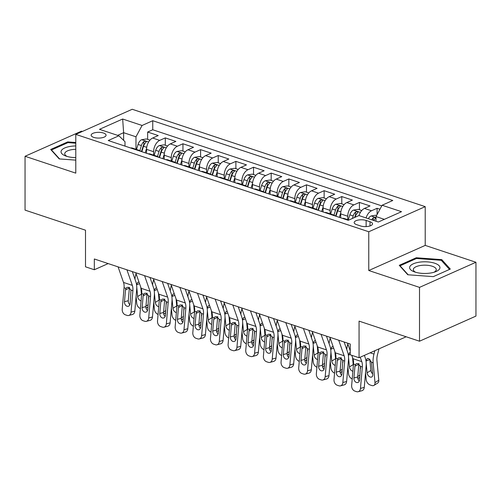 <?xml version="1.0" encoding="UTF-8"?>
<svg xmlns="http://www.w3.org/2000/svg" width="501" height="501" viewBox="0 0 501 501"><rect width="100%" height="100%" fill="white"/><g stroke="black" fill="none" stroke-linecap="round" stroke-linejoin="round"><path stroke-width="0.75" d="M93.725 137.38A7.465 2.868 0 0 0 101.709 137.819A7.465 2.868 0 0 0 106.068 135.207A7.465 2.868 0 0 0 103.488 133.034A7.465 2.868 0 0 0 95.503 132.596A7.465 2.868 0 0 0 91.138 135.207A7.465 2.868 0 0 0 93.725 137.38M82.364 131.462L81.488 131.168L25.05 156.281L25.05 210.119L85.502 230.203L85.502 266.814L94.326 269.745L108.178 263.582M425.211 206.644L132.233 109.274L75.789 134.387L368.767 231.756L425.211 206.644L425.211 245.402L368.767 270.515L419.512 287.38L475.95 262.267L425.211 245.402M475.95 262.267L475.95 316.1L419.512 341.212L359.06 321.122L359.06 357.733L406.161 336.772M419.512 287.38L419.512 341.212M379.952 209.243L377.084 208.291L377.084 214.566M359.01 215.587A9.331 5.63 -71.6 0 1 364.459 208.422L370.026 205.942L359.436 202.423L359.436 209.756M340.705 217.803L340.705 213.883A9.331 5.63 108.4 0 1 346.811 202.554L352.378 200.081L341.788 196.561L341.788 203.888M323.057 211.936L323.057 208.015A9.331 5.63 108.4 0 1 329.157 196.686L334.731 194.213L324.141 190.693L324.141 198.02M305.41 206.074L305.41 202.154A9.331 5.63 108.4 0 1 311.509 190.825L317.077 188.345L306.487 184.825L306.487 192.159M287.762 200.206L287.762 196.286A9.331 5.63 108.4 0 1 293.862 184.957L299.429 182.483L288.839 178.963L288.839 186.291M270.108 194.344L270.108 190.424A9.331 5.63 108.4 0 1 276.214 179.095L281.781 176.615L271.191 173.095L271.191 180.429M252.46 188.476L252.46 184.556A9.331 5.63 108.4 0 1 258.56 173.227L264.133 170.747L253.544 167.228L253.544 174.561M234.812 182.608L234.812 178.688A9.331 5.63 108.4 0 1 240.912 167.359L246.479 164.885L235.89 161.366L235.89 168.693M217.165 176.747L217.165 172.826A9.331 5.63 108.4 0 1 223.264 161.497L228.832 159.017L218.242 155.498L218.242 162.831M199.511 170.879L199.511 166.958A9.331 5.63 108.4 0 1 205.617 155.629L211.184 153.156L200.594 149.636L200.594 156.963M181.863 165.011L181.863 161.09A9.331 5.63 108.4 0 1 187.963 149.768L193.53 147.288L182.946 143.768L182.946 151.095M164.215 159.149L164.215 155.229A9.331 5.63 108.4 0 1 170.315 143.9L175.882 141.42L165.292 137.9L165.292 145.234M359.06 357.733L350.237 354.796L350.237 344.03L94.326 258.979L94.326 269.745M370.014 221.736L366.131 220.446A7.233 2.781 0 0 0 358.397 220.02A7.233 2.781 0 0 0 354.169 222.55A7.233 2.781 0 0 0 356.674 224.655L360.557 225.945A7.233 2.781 0 0 0 368.298 226.364A7.233 2.781 0 0 0 372.519 223.841A7.233 2.781 0 0 0 370.014 221.736L370.014 225.945M124.993 146.11L124.993 141.683L118.894 135.784L108.216 140.537L348.245 220.308L358.923 215.555L378.336 222.012L401.52 211.691L382.106 205.241L392.784 200.494L152.755 120.716L142.077 125.469L135.978 136.798L123.622 132.69L117.616 135.364M118.894 135.784L99.48 129.333L122.664 119.019L142.077 125.469M153.625 155.153L153.625 151.709A9.331 5.63 -71.6 0 1 159.725 140.38L165.292 137.9M146.568 153.281L146.568 149.361L153.625 151.709M171.273 161.021L171.273 157.571A9.331 5.63 -71.6 0 1 177.379 146.248L182.946 143.768M188.921 166.883L188.921 163.439A9.331 5.63 -71.6 0 1 195.027 152.11L200.594 149.636M206.575 172.751L206.575 169.307A9.331 5.63 -71.6 0 1 212.674 157.978L218.242 155.498M224.223 178.619L224.223 175.168A9.331 5.63 -71.6 0 1 230.322 163.84L235.89 161.366M241.87 184.481L241.87 181.036A9.331 5.63 -71.6 0 1 247.976 169.707L253.544 167.228M259.518 190.349L259.518 186.904A9.331 5.63 -71.6 0 1 265.624 175.575L271.191 173.095M277.172 196.21L277.172 192.766A9.331 5.63 -71.6 0 1 283.272 181.437L288.839 178.963M294.82 202.078L294.82 198.634A9.331 5.63 -71.6 0 1 300.919 187.305L306.487 184.825M312.467 207.946L312.467 204.496A9.331 5.63 -71.6 0 1 318.573 193.173L324.141 190.693M330.121 213.808L330.121 210.364A9.331 5.63 -71.6 0 1 336.221 199.035L341.788 196.561M347.769 219.676L347.769 216.232A9.331 5.63 -71.6 0 1 353.869 204.903L359.436 202.423M366.068 217.935A9.331 5.63 -71.6 0 1 371.517 210.764L377.084 208.291M381.768 205.873L152.755 129.765L147.645 132.039L147.645 139.366M146.568 149.361A9.331 5.63 108.4 0 1 152.667 138.032L158.235 135.558L147.645 132.039M342.433 218.38A9.331 5.63 -71.6 0 1 344.218 218.492L348.853 220.039M384.342 219.338L376.007 216.57L382.106 205.241M376.007 221.235L376.007 216.57M368.767 270.515L368.767 231.756M25.05 156.281L75.789 173.146L75.789 134.387M123.622 140.355L123.622 132.69L122.664 119.019M135.978 149.285L135.978 136.798M331.844 214.86A9.331 5.63 -71.6 0 1 333.628 214.979A9.331 5.63 -71.6 0 1 335.125 215.95M333.628 214.979L326.564 212.631A9.331 5.63 108.4 0 0 324.786 212.512M314.196 208.992A9.331 5.63 -71.6 0 1 315.974 209.111A9.331 5.63 -71.6 0 1 317.477 210.082M315.974 209.111L308.917 206.763A9.331 5.63 108.4 0 0 307.138 206.644M296.548 203.124A9.331 5.63 -71.6 0 1 298.327 203.243A9.331 5.63 -71.6 0 1 299.823 204.22M298.327 203.243L291.269 200.901A9.331 5.63 108.4 0 0 289.484 200.782M278.894 197.262A9.331 5.63 -71.6 0 1 280.679 197.381A9.331 5.63 -71.6 0 1 282.176 198.352M280.679 197.381L273.621 195.033A9.331 5.63 108.4 0 0 271.836 194.914M261.246 191.395A9.331 5.63 -71.6 0 1 263.031 191.514A9.331 5.63 -71.6 0 1 264.528 192.484M263.031 191.514L255.967 189.165A9.331 5.63 108.4 0 0 254.189 189.052M243.599 185.533A9.331 5.63 -71.6 0 1 245.377 185.646A9.331 5.63 -71.6 0 1 246.88 186.623M245.377 185.646L238.319 183.303A9.331 5.63 108.4 0 0 236.541 183.184M225.951 179.665A9.331 5.63 -71.6 0 1 227.73 179.784A9.331 5.63 -71.6 0 1 229.226 180.755M227.73 179.784L220.672 177.435A9.331 5.63 108.4 0 0 218.887 177.316M208.297 173.797A9.331 5.63 -71.6 0 1 210.082 173.916A9.331 5.63 -71.6 0 1 211.579 174.887M210.082 173.916L203.024 171.574A9.331 5.63 108.4 0 0 201.239 171.455M190.649 167.935A9.331 5.63 -71.6 0 1 192.434 168.054A9.331 5.63 -71.6 0 1 193.931 169.025M192.434 168.054L185.37 165.706A9.331 5.63 108.4 0 0 183.591 165.587M173.002 162.067A9.331 5.63 -71.6 0 1 174.78 162.186A9.331 5.63 -71.6 0 1 176.283 163.157M174.78 162.186L167.722 159.838A9.331 5.63 108.4 0 0 165.944 159.719M155.354 156.199A9.331 5.63 -71.6 0 1 157.132 156.318A9.331 5.63 -71.6 0 1 158.629 157.295M157.132 156.318L150.075 153.976A9.331 5.63 108.4 0 0 148.29 153.857M137.7 150.338A9.331 5.63 -71.6 0 1 139.485 150.457A9.331 5.63 -71.6 0 1 140.981 151.427M152.755 129.765L152.755 120.716M139.485 150.457L132.427 148.108A9.331 5.63 108.4 0 0 130.642 147.989M441.782 259.637L416.256 257.758L399.259 265.317L407.789 274.761L433.321 276.64L450.318 269.075L441.782 259.637L441.782 260.883M75.789 142.509L67.679 141.908L50.682 149.473L59.218 158.917L75.789 160.132M416.256 258.597L416.256 257.758M67.679 142.754L67.679 141.908M360.238 357.207L361.778 361.628A11.661 7.039 -71.6 0 1 362.329 366.951L360.482 388.394L364.265 387.386A4.666 3.457 75.1 0 1 361.935 390.717L358.152 391.726A4.666 3.457 -104.9 0 0 360.482 388.394M364.384 355.366L365.285 357.958A17.497 10.559 -71.6 0 1 366.112 365.943L364.265 387.386M351.771 355.309L352.954 358.697A11.661 7.039 -71.6 0 1 353.506 364.02L351.658 385.457A4.666 3.457 -104.9 0 0 354.802 391.074L356.568 391.663A4.666 3.457 -104.9 0 0 358.152 391.726M347.531 343.129L350.237 350.9M358.923 363.551L358.816 364.208L354.946 366.193L353.931 377.992L357.72 376.984L358.816 364.208M357.72 376.984A3.732 2.768 -104.9 0 0 359.33 380.973M354.946 366.193L355.403 364.647L356.368 363.663L357.964 363.588L360.426 366.319L359.58 379.864A3.732 2.768 75.1 0 1 357.72 382.532A3.732 2.768 75.1 0 1 356.449 382.482A3.732 2.768 75.1 0 1 353.931 377.992M376.602 215.461L375.844 215.205L371.028 215.981A6.181 3.732 108.4 0 0 368.354 218.693M365.53 372.719L366.175 379.67A4.666 3.006 -121.9 0 0 370.089 384.95L371.855 385.538A4.666 3.006 -121.9 0 0 373.94 385.394A4.666 3.006 -121.9 0 0 374.998 382.607L378.781 380.246A4.666 3.006 58.1 0 1 377.723 383.033L373.94 385.394M374.886 350.694L373.978 354.088A17.497 10.559 108.4 0 0 373.157 362.805L374.998 382.607M379.025 348.846L377.491 354.639A11.661 7.039 108.4 0 0 376.94 360.451L378.781 380.246M365.974 361.021L367.239 358.559L368.667 358.559L371.517 362.261L372.725 374.692A3.732 2.405 58.1 0 1 371.874 376.921A3.732 2.405 58.1 0 1 370.208 377.04A3.732 2.405 58.1 0 1 367.076 372.819L366.193 363.363M369.826 359.267L370.859 370.458A3.732 2.405 -121.9 0 0 372.65 373.871M373.827 220.509A6.181 3.732 -71.6 0 1 375.355 218.574L375.694 218.023L375.092 217.528L373.239 217.866A6.181 3.732 108.4 0 0 371.704 219.807M414.872 272.037A15.162 5.83 0 0 0 435.288 271.836A15.162 5.83 0 0 0 434.699 263.219A15.162 5.83 0 0 0 413.575 263.701A15.162 5.83 0 0 0 414.289 271.836A15.162 5.83 0 0 0 414.872 272.037M433.841 272.306A11.479 4.415 0 0 0 436.265 269.588A11.479 4.415 0 0 0 432.294 266.25A11.479 4.415 0 0 0 420.013 265.574A11.479 4.415 0 0 0 413.306 269.588A11.479 4.415 0 0 0 415.736 272.306M408.165 274.786L400.048 265.806L416.519 258.478L441.256 260.301L449.51 269.438M400.048 266.194L400.048 265.806M75.789 145.954A15.162 5.83 0 0 0 71.236 146.273A15.162 5.83 0 0 0 65.712 155.993A15.162 5.83 0 0 0 75.789 157.608M75.789 149.336A11.479 4.415 0 0 0 72.445 149.574A11.479 4.415 0 0 0 64.735 153.744A11.479 4.415 0 0 0 67.159 156.462M51.478 150.35L51.478 149.962L67.948 142.635L75.789 143.211M59.594 158.942L51.478 149.962M338.707 340.198L344.131 355.76A11.661 7.039 -71.6 0 1 344.675 361.083L342.834 382.526L346.617 381.518A4.666 3.457 75.1 0 1 344.287 384.849L340.505 385.858A4.666 3.457 -104.9 0 0 342.834 382.526M344.118 341.995L347.638 352.09A17.497 10.559 -71.6 0 1 348.464 360.075L346.617 381.518M329.883 337.267L335.307 352.829A11.661 7.039 -71.6 0 1 335.852 358.152L334.01 379.595A4.666 3.457 -104.9 0 0 337.154 385.206L338.92 385.795A4.666 3.457 -104.9 0 0 340.505 385.858M341.275 357.689L341.168 358.34L337.298 360.332L336.284 372.124L340.066 371.116L341.168 358.34M340.066 371.116A3.732 2.768 -104.9 0 0 341.682 375.105M337.298 360.332L337.755 358.785L338.72 357.795L340.317 357.72L342.778 360.451L341.933 374.003A3.732 2.768 75.1 0 1 340.073 376.671A3.732 2.768 75.1 0 1 338.801 376.614A3.732 2.768 75.1 0 1 336.284 372.124M321.06 334.33L326.477 349.898A11.661 7.039 -71.6 0 1 327.028 355.222L325.18 376.658L328.969 375.65A4.666 3.457 75.1 0 1 326.639 378.988L322.857 379.996A4.666 3.457 -104.9 0 0 325.18 376.658M326.47 336.133L329.99 346.229A17.497 10.559 -71.6 0 1 330.81 354.213L328.969 375.65M312.236 331.399L317.653 346.961A11.661 7.039 -71.6 0 1 318.204 352.284L316.356 373.727A4.666 3.457 -104.9 0 0 319.506 379.345L321.273 379.927A4.666 3.457 -104.9 0 0 322.857 379.996M323.627 351.821L323.521 352.479L319.651 354.464L318.636 366.256L322.419 365.248L323.521 352.479M322.419 365.248A3.732 2.768 -104.9 0 0 324.028 369.237M319.651 354.464L320.108 352.917L321.066 351.927L322.669 351.852L325.13 354.589L324.285 368.135A3.732 2.768 75.1 0 1 322.419 370.803A3.732 2.768 75.1 0 1 321.154 370.753A3.732 2.768 75.1 0 1 318.636 366.256M303.406 328.468L308.829 344.03A11.661 7.039 -71.6 0 1 309.38 349.354L307.533 370.796L311.315 369.788A4.666 3.457 75.1 0 1 308.992 373.12L305.203 374.128A4.666 3.457 -104.9 0 0 307.533 370.796M308.823 330.265L312.336 340.361A17.497 10.559 -71.6 0 1 313.163 348.345L311.315 369.788M294.582 325.537L300.005 341.1A11.661 7.039 -71.6 0 1 300.556 346.423L298.709 367.859A4.666 3.457 -104.9 0 0 301.859 373.477L303.619 374.065A4.666 3.457 -104.9 0 0 305.203 374.128M305.973 345.959L305.867 346.611L302.003 348.602L300.988 360.394L304.771 359.386L305.867 346.611M304.771 359.386A3.732 2.768 -104.9 0 0 306.38 363.375M302.003 348.602L302.454 347.055L303.418 346.066L305.015 345.991L307.476 348.721L306.631 362.267A3.732 2.768 75.1 0 1 304.771 364.935A3.732 2.768 75.1 0 1 303.506 364.885A3.732 2.768 75.1 0 1 300.988 360.394M285.758 322.6L291.181 338.162A11.661 7.039 -71.6 0 1 291.732 343.486L289.885 364.928L293.667 363.92A4.666 3.457 75.1 0 1 291.338 367.258L287.555 368.266A4.666 3.457 -104.9 0 0 289.885 364.928M291.175 324.404L294.688 334.493A17.497 10.559 -71.6 0 1 295.515 342.477L293.667 363.92M276.934 319.669L282.357 335.232A11.661 7.039 -71.6 0 1 282.908 340.555L281.061 361.998A4.666 3.457 -104.9 0 0 284.205 367.615L285.971 368.197A4.666 3.457 -104.9 0 0 287.555 368.266M288.325 340.091L288.219 340.749L284.349 342.734L283.334 354.526L287.123 353.518L288.219 340.749M287.123 353.518A3.732 2.768 -104.9 0 0 288.733 357.507M284.349 342.734L284.806 341.187L285.77 340.198L287.367 340.123L289.829 342.853L288.983 356.405A3.732 2.768 75.1 0 1 287.123 359.073A3.732 2.768 75.1 0 1 285.852 359.017A3.732 2.768 75.1 0 1 283.334 354.526M361.747 210.52L358.196 209.343L353.38 210.113A6.181 3.732 108.4 0 0 349.842 214.829L348.301 219.851M347.876 366.851L348.527 373.809A4.666 3.006 -121.9 0 0 352.216 379M347.844 344.024L347.506 345.289A17.497 10.559 108.4 0 0 346.73 349.479M360.363 366.118L360.57 368.354M355.134 217.246L355.315 216.645A6.181 3.732 -71.6 0 1 357.708 212.706L358.046 212.155L357.445 211.66L355.591 212.004A6.181 3.732 108.4 0 0 353.199 215.944L352.428 218.449M354.645 217.459L354.971 216.413A3.15 1.904 -71.6 0 1 355.591 215.098L355.591 212.004M348.327 355.159L349.592 352.698M352.879 371.26A3.732 2.405 58.1 0 1 352.554 371.172A3.732 2.405 58.1 0 1 349.429 366.951L348.546 357.501M352.554 357.545L353.211 364.59A3.732 2.405 -121.9 0 0 353.38 365.454M344.099 204.659L340.542 203.475L335.726 204.245A6.181 3.732 108.4 0 0 332.194 208.961L330.647 213.99M330.228 360.983L330.879 367.941A4.666 3.006 -121.9 0 0 334.562 373.132M330.19 338.156L329.858 339.428A17.497 10.559 108.4 0 0 329.076 343.611M340.761 212.737L339.34 217.353M342.715 360.25L342.922 362.486M335.989 216.238L337.668 210.783A6.181 3.732 -71.6 0 1 340.054 206.838L340.398 206.287L339.797 205.798L337.937 206.136A6.181 3.732 108.4 0 0 335.545 210.076L333.998 215.123M335.607 216.113L337.317 210.545A3.15 1.904 -71.6 0 1 337.937 209.236L337.937 206.136M330.679 349.291L331.938 346.83L332.864 346.723M335.232 365.392A3.732 2.405 58.1 0 1 334.906 365.304A3.732 2.405 58.1 0 1 331.775 361.083L330.898 351.633M334.906 351.683L335.564 358.729A3.732 2.405 -121.9 0 0 335.733 359.586M326.452 198.791L322.894 197.613L318.079 198.383A6.181 3.732 108.4 0 0 314.547 203.099L313 208.122M312.58 355.121L313.225 362.079A4.666 3.006 -121.9 0 0 316.914 367.271M312.543 332.295L312.204 333.56A17.497 10.559 108.4 0 0 311.428 337.749M323.114 206.869L321.692 211.485M325.068 354.382L325.274 356.624M318.342 210.37L320.014 204.915A6.181 3.732 -71.6 0 1 322.406 200.976L322.75 200.425L322.149 199.93L320.289 200.268A6.181 3.732 108.4 0 0 317.897 204.214L316.35 209.255M317.96 210.245L319.669 204.684A3.15 1.904 -71.6 0 1 320.289 203.368L320.289 200.268M313.031 343.423L314.29 340.962L315.217 340.855M317.584 359.524A3.732 2.405 58.1 0 1 317.258 359.442A3.732 2.405 58.1 0 1 314.127 355.222L313.244 345.765M317.252 345.815L317.91 352.861A3.732 2.405 -121.9 0 0 318.079 353.725M308.804 192.929L305.247 191.745L300.431 192.516A6.181 3.732 108.4 0 0 296.893 197.231L295.352 202.254M294.932 349.253L295.577 356.211A4.666 3.006 -121.9 0 0 299.266 361.403M294.895 326.427L294.557 327.692A17.497 10.559 108.4 0 0 293.78 331.881M305.46 201.007L304.044 205.617M307.414 348.521L307.627 350.756M300.688 204.502L302.366 199.047A6.181 3.732 -71.6 0 1 304.758 195.108L305.096 194.557L304.495 194.069L302.642 194.407A6.181 3.732 108.4 0 0 300.249 198.346L298.696 203.393M300.312 204.377L302.022 198.816A3.15 1.904 -71.6 0 1 302.642 197.5L302.642 194.407M295.377 337.561L296.642 335.1L297.569 334.987M299.93 353.662A3.732 2.405 58.1 0 1 299.611 353.574A3.732 2.405 58.1 0 1 296.479 349.354L295.596 339.903M299.604 339.947L300.262 346.999A3.732 2.405 -121.9 0 0 300.431 347.857M268.11 316.738L273.533 332.301A11.661 7.039 -71.6 0 1 274.078 337.624L272.237 359.06L276.02 358.052A4.666 3.457 75.1 0 1 273.69 361.39L269.907 362.398A4.666 3.457 -104.9 0 0 272.237 359.06M273.521 318.536L277.04 328.631A17.497 10.559 -71.6 0 1 277.867 336.616L276.02 358.052M259.286 313.801L264.71 329.364A11.661 7.039 -71.6 0 1 265.254 334.687L263.413 356.13A4.666 3.457 -104.9 0 0 266.557 361.747L268.323 362.336A4.666 3.457 -104.9 0 0 269.907 362.398M270.678 334.223L270.571 334.881L266.701 336.866L265.687 348.658L269.469 347.65L270.571 334.881M269.469 347.65A3.732 2.768 -104.9 0 0 271.085 351.646M266.701 336.866L267.158 335.319L268.123 334.33L269.72 334.255L272.181 336.991L271.335 350.537A3.732 2.768 75.1 0 1 269.475 353.205A3.732 2.768 75.1 0 1 268.204 353.155A3.732 2.768 75.1 0 1 265.687 348.658M291.15 187.061L287.599 185.877L282.783 186.654A6.181 3.732 108.4 0 0 279.245 191.363L277.704 196.392M277.278 343.385L277.93 350.343A4.666 3.006 -121.9 0 0 281.618 355.541M277.247 320.559L276.909 321.83A17.497 10.559 108.4 0 0 276.132 326.019M287.812 195.139L286.397 199.755M289.766 342.653L289.973 344.888M283.04 198.64L284.718 193.186A6.181 3.732 -71.6 0 1 287.111 189.24L287.449 188.695L286.848 188.201L284.994 188.539A6.181 3.732 108.4 0 0 282.602 192.478L281.048 197.526M282.664 198.515L284.374 192.948A3.15 1.904 -71.6 0 1 284.994 191.639L284.994 188.539M277.729 331.693L278.994 329.232L279.915 329.126M282.282 347.794A3.732 2.405 58.1 0 1 281.957 347.707A3.732 2.405 58.1 0 1 278.832 343.486L277.949 334.035M281.957 334.086L282.614 341.131A3.732 2.405 -121.9 0 0 282.783 341.989M250.462 310.87L255.879 326.433A11.661 7.039 -71.6 0 1 256.431 331.756L254.583 353.199L258.372 352.19A4.666 3.457 75.1 0 1 256.042 355.522L252.26 356.53A4.666 3.457 -104.9 0 0 254.583 353.199M255.873 312.668L259.393 322.763A17.497 10.559 -71.6 0 1 260.213 330.748L258.372 352.19M241.639 307.94L247.056 323.502A11.661 7.039 -71.6 0 1 247.607 328.825L245.759 350.268A4.666 3.457 -104.9 0 0 248.909 355.879L250.675 356.468A4.666 3.457 -104.9 0 0 252.26 356.53M253.03 328.362L252.924 329.013L249.053 331.004L248.039 342.797L251.821 341.788L252.924 329.013M251.821 341.788A3.732 2.768 -104.9 0 0 253.431 345.778M249.053 331.004L249.511 329.458L250.469 328.468L252.072 328.393L254.533 331.123L253.688 344.675A3.732 2.768 75.1 0 1 251.821 347.343A3.732 2.768 75.1 0 1 250.556 347.287A3.732 2.768 75.1 0 1 248.039 342.797M273.502 181.193L269.945 180.016L265.129 180.786A6.181 3.732 108.4 0 0 261.597 185.502L260.05 190.524M259.631 337.524L260.282 344.481A4.666 3.006 -121.9 0 0 263.964 349.673M259.593 314.697L259.261 315.962A17.497 10.559 108.4 0 0 258.478 320.152M270.164 189.278L268.743 193.887M272.118 336.791L272.325 339.027M265.392 192.772L267.071 187.318A6.181 3.732 -71.6 0 1 269.457 183.379L269.801 182.827L269.2 182.333L267.34 182.671A6.181 3.732 108.4 0 0 264.948 186.616L263.401 191.664M265.01 192.647L266.72 187.086A3.15 1.904 -71.6 0 1 267.34 185.771L267.34 182.671M260.082 325.832L261.34 323.37L262.267 323.258M264.634 341.933A3.732 2.405 58.1 0 1 264.309 341.845A3.732 2.405 58.1 0 1 261.178 337.624L260.301 328.174M264.309 328.218L264.966 335.263A3.732 2.405 -121.9 0 0 265.135 336.127M232.808 305.003L238.232 320.565A11.661 7.039 -71.6 0 1 238.783 325.888L236.935 347.331L240.718 346.323A4.666 3.457 75.1 0 1 238.395 349.66L234.606 350.669A4.666 3.457 -104.9 0 0 236.935 347.331M238.225 306.806L241.739 316.895A17.497 10.559 -71.6 0 1 242.565 324.88L240.718 346.323M223.985 302.072L229.408 317.634A11.661 7.039 -71.6 0 1 229.959 322.957L228.112 344.4A4.666 3.457 -104.9 0 0 231.262 350.017L233.021 350.6A4.666 3.457 -104.9 0 0 234.606 350.669M235.376 322.494L235.27 323.151L231.406 325.136L230.391 336.929L234.174 335.92L235.27 323.151M234.174 335.92A3.732 2.768 -104.9 0 0 235.783 339.91M231.406 325.136L231.857 323.59L232.821 322.6L234.418 322.525L236.879 325.262L236.034 338.808A3.732 2.768 75.1 0 1 234.174 341.475A3.732 2.768 75.1 0 1 232.909 341.425A3.732 2.768 75.1 0 1 230.391 336.929M255.854 175.331L252.297 174.148L247.481 174.918A6.181 3.732 108.4 0 0 243.949 179.634L242.403 184.656M241.983 331.656L242.628 338.613A4.666 3.006 -121.9 0 0 246.317 343.805M241.945 308.829L241.607 310.1A17.497 10.559 108.4 0 0 240.831 314.284M252.517 183.41L251.095 188.019M254.47 330.923L254.677 333.159M247.745 186.911L249.417 181.456A6.181 3.732 -71.6 0 1 251.809 177.511L252.153 176.959L251.552 176.471L249.692 176.809A6.181 3.732 108.4 0 0 247.3 180.748L245.753 185.796M247.362 186.779L249.072 181.218A3.15 1.904 -71.6 0 1 249.692 179.909L249.692 176.809M242.434 319.964L243.693 317.502L244.62 317.39M246.98 336.065A3.732 2.405 58.1 0 1 246.661 335.977A3.732 2.405 58.1 0 1 243.53 331.756L242.647 322.306M246.655 322.35L247.312 329.401A3.732 2.405 -121.9 0 0 247.481 330.259M215.161 299.141L220.584 314.703A11.661 7.039 -71.6 0 1 221.135 320.026L219.288 341.469L223.07 340.461A4.666 3.457 75.1 0 1 220.741 343.792L216.958 344.801A4.666 3.457 -104.9 0 0 219.288 341.469M220.578 300.938L224.091 311.033A17.497 10.559 -71.6 0 1 224.918 319.018L223.07 340.461M206.337 296.204L211.76 311.772A11.661 7.039 -71.6 0 1 212.305 317.095L210.464 338.532A4.666 3.457 -104.9 0 0 213.608 344.149L215.374 344.738A4.666 3.457 -104.9 0 0 216.958 344.801M217.728 316.626L217.622 317.283L213.752 319.269L212.737 331.067L216.52 330.059L217.622 317.283M216.52 330.059A3.732 2.768 -104.9 0 0 218.135 334.048M213.752 319.269L214.209 317.722L215.173 316.738L216.77 316.663L219.231 319.394L218.386 332.94A3.732 2.768 75.1 0 1 216.526 335.607A3.732 2.768 75.1 0 1 215.255 335.557A3.732 2.768 75.1 0 1 212.737 331.067M238.207 169.463L234.65 168.28L229.834 169.056A6.181 3.732 108.4 0 0 226.295 173.772L224.755 178.794M224.335 325.794L224.98 332.745A4.666 3.006 -121.9 0 0 228.669 337.943M224.298 302.967L223.96 304.232A17.497 10.559 108.4 0 0 223.183 308.422M234.863 177.542L233.447 182.157M236.816 325.055L237.029 327.297M230.091 181.043L231.769 175.588A6.181 3.732 -71.6 0 1 234.161 171.649L234.499 171.098L233.898 170.603L232.044 170.941A6.181 3.732 108.4 0 0 229.652 174.887L228.099 179.928M229.715 180.917L231.424 175.35A3.15 1.904 -71.6 0 1 232.044 174.041L232.044 170.941M224.78 314.096L226.045 311.635L226.972 311.528M229.333 330.197A3.732 2.405 58.1 0 1 229.013 330.115A3.732 2.405 58.1 0 1 225.882 325.894L224.999 316.438M229.007 316.488L229.665 323.533A3.732 2.405 -121.9 0 0 229.834 324.391M197.513 293.273L202.936 308.835A11.661 7.039 -71.6 0 1 203.481 314.158L201.64 335.601L205.423 334.593A4.666 3.457 75.1 0 1 203.093 337.925L199.31 338.933A4.666 3.457 -104.9 0 0 201.64 335.601M202.924 295.07L206.443 305.165A17.497 10.559 -71.6 0 1 207.264 313.15L205.423 334.593M188.689 290.342L194.112 305.904A11.661 7.039 -71.6 0 1 194.657 311.227L192.816 332.67A4.666 3.457 -104.9 0 0 195.96 338.281L197.726 338.87A4.666 3.457 -104.9 0 0 199.31 338.933M200.081 310.764L199.974 311.415L196.104 313.407L195.089 325.199L198.872 324.191L199.974 311.415M198.872 324.191A3.732 2.768 -104.9 0 0 200.488 328.18M196.104 313.407L196.561 311.86L197.526 310.87L199.122 310.795L201.584 313.526L200.738 327.078A3.732 2.768 75.1 0 1 198.878 329.746A3.732 2.768 75.1 0 1 197.607 329.689A3.732 2.768 75.1 0 1 195.089 325.199M220.553 163.595L217.002 162.418L212.186 163.188A6.181 3.732 108.4 0 0 208.648 167.904L207.107 172.926M206.681 319.926L207.333 326.884A4.666 3.006 -121.9 0 0 211.021 332.075M206.65 297.099L206.312 298.364A17.497 10.559 108.4 0 0 205.535 302.554M217.215 171.68L215.799 176.289M219.169 319.193L219.375 321.429M212.443 175.175L214.121 169.72A6.181 3.732 -71.6 0 1 216.513 165.781L216.852 165.23L216.25 164.735L214.397 165.079A6.181 3.732 108.4 0 0 212.004 169.019L210.451 174.066M212.067 175.049L213.777 169.488A3.15 1.904 -71.6 0 1 214.397 168.173L214.397 165.079M207.132 308.234L208.397 305.773L209.318 305.66M211.685 324.335A3.732 2.405 58.1 0 1 211.359 324.247A3.732 2.405 58.1 0 1 208.234 320.026L207.351 310.576M211.359 310.62L212.017 317.665A3.732 2.405 -121.9 0 0 212.186 318.53M179.865 287.405L185.282 302.973A11.661 7.039 -71.6 0 1 185.833 308.297L183.986 329.733L187.775 328.725A4.666 3.457 75.1 0 1 185.445 332.063L181.663 333.071A4.666 3.457 -104.9 0 0 183.986 329.733M185.276 289.209L188.796 299.304A17.497 10.559 -71.6 0 1 189.616 307.288L187.775 328.725M171.041 284.474L176.458 300.036A11.661 7.039 -71.6 0 1 177.01 305.36L175.162 326.802A4.666 3.457 -104.9 0 0 178.312 332.42L180.078 333.002A4.666 3.457 -104.9 0 0 181.663 333.071M182.433 304.896L182.326 305.554L178.456 307.539L177.442 319.331L181.224 318.323L182.326 305.554M181.224 318.323A3.732 2.768 -104.9 0 0 182.834 322.312M178.456 307.539L178.913 305.992L179.872 305.003L181.475 304.927L183.936 307.664L183.09 321.21A3.732 2.768 75.1 0 1 181.224 323.878A3.732 2.768 75.1 0 1 179.959 323.828A3.732 2.768 75.1 0 1 177.442 319.331M202.905 157.734L199.348 156.55L194.532 157.32A6.181 3.732 108.4 0 0 191 162.036L189.453 167.065M189.034 314.058L189.685 321.016A4.666 3.006 -121.9 0 0 193.367 326.207M188.996 291.231L188.664 292.503A17.497 10.559 108.4 0 0 187.881 296.686M199.567 165.812L198.145 170.428M201.521 313.325L201.728 315.561M194.795 169.313L196.473 163.858A6.181 3.732 -71.6 0 1 198.859 159.913L199.204 159.368L198.603 158.873L196.743 159.212A6.181 3.732 108.4 0 0 194.35 163.151L192.804 168.198M194.413 169.188L196.123 163.62A3.15 1.904 -71.6 0 1 196.743 162.311L196.743 159.212M189.484 302.366L190.743 299.905L191.67 299.798M194.037 318.467A3.732 2.405 58.1 0 1 193.712 318.379A3.732 2.405 58.1 0 1 190.58 314.158L189.704 304.708M193.712 304.758L194.369 311.804A3.732 2.405 -121.9 0 0 194.538 312.662M162.211 281.543L167.635 297.106A11.661 7.039 -71.6 0 1 168.186 302.429L166.338 323.871L170.121 322.863A4.666 3.457 75.1 0 1 167.797 326.195L164.009 327.203A4.666 3.457 -104.9 0 0 166.338 323.871M167.628 283.341L171.142 293.436A17.497 10.559 -71.6 0 1 171.968 301.42L170.121 322.863M153.387 278.612L158.811 294.175A11.661 7.039 -71.6 0 1 159.362 299.498L157.514 320.934A4.666 3.457 -104.9 0 0 160.664 326.552L162.424 327.14A4.666 3.457 -104.9 0 0 164.009 327.203M164.779 299.034L164.672 299.686L160.808 301.677L159.794 313.469L163.576 312.461L164.672 299.686M163.576 312.461A3.732 2.768 -104.9 0 0 165.186 316.45M160.808 301.677L161.259 300.13L162.224 299.141L163.821 299.066L166.282 301.796L165.436 315.342A3.732 2.768 75.1 0 1 163.576 318.01A3.732 2.768 75.1 0 1 162.311 317.96A3.732 2.768 75.1 0 1 159.794 313.469M185.257 151.866L181.7 150.688L176.884 151.459A6.181 3.732 108.4 0 0 173.352 156.174L171.805 161.197M171.386 308.196L172.031 315.154A4.666 3.006 -121.9 0 0 175.719 320.346M171.348 285.37L171.01 286.635A17.497 10.559 108.4 0 0 170.234 290.824M181.913 159.951L180.498 164.56M183.873 307.464L184.08 309.699M177.147 163.445L178.819 157.99A6.181 3.732 -71.6 0 1 181.212 154.051L181.556 153.5L180.955 153.005L179.095 153.344A6.181 3.732 108.4 0 0 176.703 157.289L175.15 162.33M176.765 163.32L178.475 157.759A3.15 1.904 -71.6 0 1 179.095 156.444L179.095 153.344M171.837 296.498L173.095 294.037L174.022 293.93M176.383 312.599A3.732 2.405 58.1 0 1 176.064 312.518A3.732 2.405 58.1 0 1 172.933 308.297L172.05 298.84M176.058 298.89L176.715 305.936A3.732 2.405 -121.9 0 0 176.884 306.8M144.564 275.675L149.987 291.238A11.661 7.039 -71.6 0 1 150.538 296.561L148.691 318.003L152.473 316.995A4.666 3.457 75.1 0 1 150.143 320.333L146.361 321.341A4.666 3.457 -104.9 0 0 148.691 318.003M149.981 277.479L153.494 287.568A17.497 10.559 -71.6 0 1 154.321 295.552L152.473 316.995M135.74 272.744L141.163 288.307A11.661 7.039 -71.6 0 1 141.708 293.63L139.867 315.073A4.666 3.457 -104.9 0 0 143.01 320.69L144.776 321.273A4.666 3.457 -104.9 0 0 146.361 321.341M147.131 293.166L147.025 293.824L143.154 295.809L142.14 307.601L145.923 306.593L147.025 293.824M145.923 306.593A3.732 2.768 -104.9 0 0 147.538 310.582M143.154 295.809L143.612 294.262L144.576 293.273L146.173 293.198L148.634 295.928L147.789 309.48A3.732 2.768 75.1 0 1 145.929 312.148A3.732 2.768 75.1 0 1 144.657 312.092A3.732 2.768 75.1 0 1 142.14 307.601M167.603 146.004L164.052 144.82L159.237 145.591A6.181 3.732 108.4 0 0 155.698 150.306L154.158 155.329M153.738 302.328L154.383 309.286A4.666 3.006 -121.9 0 0 158.072 314.478M153.701 279.502L153.362 280.767A17.497 10.559 108.4 0 0 152.586 284.956M164.265 154.083L162.85 158.692M166.219 301.596L166.432 303.831M159.493 157.577L161.172 152.122A6.181 3.732 -71.6 0 1 163.564 148.183L163.902 147.632L163.301 147.144L161.447 147.482A6.181 3.732 108.4 0 0 159.055 151.421L157.502 156.469M159.118 157.452L160.827 151.891A3.15 1.904 -71.6 0 1 161.447 150.582L161.447 147.482M154.183 290.636L155.448 288.175L156.368 288.062M158.736 306.737A3.732 2.405 58.1 0 1 158.416 306.65A3.732 2.405 58.1 0 1 155.285 302.429L154.402 292.979M158.41 293.022L159.067 300.074A3.732 2.405 -121.9 0 0 159.237 300.932M126.916 269.814L132.339 285.376A11.661 7.039 -71.6 0 1 132.884 290.699L131.043 312.136L134.825 311.127A4.666 3.457 75.1 0 1 132.496 314.465L128.713 315.473A4.666 3.457 -104.9 0 0 131.043 312.136M132.327 271.611L135.846 281.706A17.497 10.559 -71.6 0 1 136.667 289.691L134.825 311.127M118.092 266.876L123.509 282.439A11.661 7.039 -71.6 0 1 124.06 287.762L122.219 309.205A4.666 3.457 -104.9 0 0 125.363 314.822L127.129 315.411A4.666 3.457 -104.9 0 0 128.713 315.473M129.483 287.298L129.377 287.956L125.507 289.941L124.492 301.734L128.275 300.725L129.377 287.956M128.275 300.725A3.732 2.768 -104.9 0 0 129.891 304.721M125.507 289.941L125.964 288.394L126.928 287.405L128.525 287.336L130.986 290.066L130.141 303.612A3.732 2.768 75.1 0 1 128.281 306.28A3.732 2.768 75.1 0 1 127.01 306.23A3.732 2.768 75.1 0 1 124.492 301.734M149.956 140.136L146.405 138.952L141.589 139.729A6.181 3.732 108.4 0 0 138.051 144.438L136.51 149.467M136.084 296.46L136.735 303.418A4.666 3.006 -121.9 0 0 140.424 308.616M136.053 273.634L135.715 274.905A17.497 10.559 108.4 0 0 134.938 279.095M146.618 148.215L145.202 152.83M148.572 295.728L148.778 297.963M141.846 151.715L143.524 146.261A6.181 3.732 -71.6 0 1 145.916 142.322L146.254 141.77L145.653 141.276L143.793 141.614A6.181 3.732 108.4 0 0 141.407 145.553L139.854 150.601M141.47 151.59L143.18 146.023A3.15 1.904 -71.6 0 1 143.793 144.714L143.793 141.614M136.535 284.768L137.8 282.307L138.721 282.201M141.088 300.869A3.732 2.405 58.1 0 1 140.762 300.782A3.732 2.405 58.1 0 1 137.637 296.561L136.754 287.111M140.762 287.161L141.42 294.206A3.732 2.405 -121.9 0 0 141.589 295.064M164.215 155.229L171.273 157.571M181.863 161.09L188.921 163.439M199.511 166.958L206.575 169.307M217.165 172.826L224.223 175.168M234.812 178.688L241.87 181.036M252.46 184.556L259.518 186.904M270.108 190.424L277.172 192.766M287.762 196.286L294.82 198.634M305.41 202.154L312.467 204.496M323.057 208.015L330.121 210.364M340.705 213.883L347.769 216.232M364.459 208.422L371.517 210.764M152.667 138.032L159.725 140.38M170.315 143.9L177.379 146.248M187.963 149.768L195.027 152.11M205.617 155.629L212.674 157.978M223.264 161.497L230.322 163.84M240.912 167.359L247.976 169.707M258.56 173.227L265.624 175.575M276.214 179.095L283.272 181.437M293.862 184.957L300.919 187.305M311.509 190.825L318.573 193.173M329.157 196.686L336.221 199.035M346.811 202.554L353.869 204.903M366.131 226.602L366.131 220.446M360.426 366.319L362.329 366.951M353.506 364.02L355.403 364.647M352.954 358.697L361.778 361.628M376.007 217.572L371.147 215.956M373.157 362.805L371.517 362.261M373.978 354.088L370.126 352.81M367.076 372.819L370.859 370.458M369.844 359.568L366.006 361.008M373.239 220.315L373.239 217.866M342.778 360.451L344.675 361.083M335.852 358.152L337.755 358.785M335.307 352.829L344.131 355.76M325.13 354.589L327.028 355.222M318.204 352.284L320.108 352.917M317.653 346.961L326.477 349.898M307.476 348.721L309.38 349.354M300.556 346.423L302.454 347.055M300.005 341.1L308.829 344.03M289.829 342.853L291.732 343.486M282.908 340.555L284.806 341.187M282.357 335.232L291.181 338.162M357.758 376.489L359.994 375.092M360.413 212.393L353.499 210.094M353.199 215.944L349.842 214.829M348.383 345.584L347.506 345.289M355.979 216.87L355.315 216.645M349.429 366.951L353.211 364.59M350.237 354.439L348.358 355.146M340.11 370.621L342.346 369.231M342.759 206.525L335.852 204.226M335.545 210.076L332.194 208.961M330.735 339.716L329.858 339.428M340.868 211.848L337.668 210.783M331.775 361.083L335.564 358.729M333.679 348.164L330.71 349.278M322.462 364.753L324.692 363.363M325.111 200.657L318.198 198.365M317.897 204.214L314.547 203.099M313.087 333.854L312.204 333.56M323.22 205.98L320.014 204.915M314.127 355.222L317.91 352.861M316.031 342.296L313.062 343.417M304.815 358.891L307.044 357.495M307.464 194.795L300.55 192.497M300.249 198.346L296.893 197.231M295.44 327.986L294.557 327.692M305.572 200.112L302.366 199.047M296.479 349.354L300.262 346.999M298.383 336.434L295.408 337.549M272.181 336.991L274.078 337.624M265.254 334.687L267.158 335.319M264.71 329.364L273.533 332.301M287.161 353.023L289.396 351.633M289.816 188.927L282.902 186.629M282.602 192.478L279.245 191.363M277.786 322.118L276.909 321.83M287.918 194.25L284.718 193.186M278.832 343.486L282.614 341.131M280.729 330.566L277.761 331.681M254.533 331.123L256.431 331.756M247.607 328.825L249.511 329.458M247.056 323.502L255.879 326.433M269.513 347.155L271.749 345.765M272.162 183.059L265.254 180.767M264.948 186.616L261.597 185.502M260.138 316.256L259.261 315.962M270.271 188.382L267.071 187.318M261.178 337.624L264.966 335.263M263.081 324.698L260.113 325.819M236.879 325.262L238.783 325.888M229.959 322.957L231.857 323.59M229.408 317.634L238.232 320.565M251.865 341.294L254.095 339.903M254.514 177.197L247.6 174.899M247.3 180.748L243.949 179.634M242.49 310.388L241.607 310.1M252.623 182.521L249.417 181.456M243.53 331.756L247.312 329.401M245.434 318.836L242.465 319.951M219.231 319.394L221.135 320.026M212.305 317.095L214.209 317.722M211.76 311.772L220.584 314.703M234.218 335.426L236.447 334.035M236.867 171.329L229.953 169.031M229.652 174.887L226.295 173.772M224.843 304.527L223.96 304.232M234.975 176.653L231.769 175.588M225.882 325.894L229.665 323.533M227.78 312.968L224.811 314.083M201.584 313.526L203.481 314.158M194.657 311.227L196.561 311.86M194.112 305.904L202.936 308.835M216.564 329.564L218.799 328.168M219.219 165.468L212.305 163.169M212.004 169.019L208.648 167.904M207.189 298.659L206.312 298.364M217.321 170.785L214.121 169.72M208.234 320.026L212.017 317.665M210.132 307.107L207.163 308.221M183.936 307.664L185.833 308.297M177.01 305.36L178.913 305.992M176.458 300.036L185.282 302.973M198.916 323.696L201.151 322.306M201.565 159.6L194.657 157.301M194.35 163.151L191 162.036M189.541 292.791L188.664 292.503M199.674 164.923L196.473 163.858M190.58 314.158L194.369 311.804M192.484 301.239L189.516 302.353M166.282 301.796L168.186 302.429M159.362 299.498L161.259 300.13M158.811 294.175L167.635 297.106M181.268 317.828L183.498 316.438M183.917 153.732L177.003 151.44M176.703 157.289L173.352 156.174M171.893 286.929L171.01 286.635M182.026 159.055L178.819 157.99M172.933 308.297L176.715 305.936M174.836 295.371L171.868 296.492M148.634 295.928L150.538 296.561M141.708 293.63L143.612 294.262M141.163 288.307L149.987 291.238M163.62 311.966L165.85 310.57M166.269 147.87L159.356 145.572M159.055 151.421L155.698 150.306M154.245 281.061L153.362 280.767M164.378 153.187L161.172 152.122M155.285 302.429L159.067 300.074M157.182 289.509L154.214 290.624M130.986 290.066L132.884 290.699M124.06 287.762L125.964 288.394M123.509 282.439L132.339 285.376M145.966 306.098L148.202 304.708M148.622 142.002L141.708 139.704M141.407 145.553L138.051 144.438M136.591 275.199L135.715 274.905M146.724 147.325L143.524 146.261M137.637 296.561L141.42 294.206M139.535 283.641L136.566 284.756M357.846 378.556L359.799 377.341M340.198 372.688L342.152 371.473M322.55 366.826L324.498 365.605M304.902 360.958L306.85 359.743M287.248 355.09L289.202 353.875M269.601 349.228L271.555 348.013M251.953 343.36L253.901 342.145M234.305 337.499L236.253 336.277M216.651 331.631L218.605 330.416M199.003 325.763L200.957 324.548M181.356 319.901L183.303 318.68M163.708 314.033L165.656 312.818M146.054 308.165L148.008 306.95"/></g></svg>
